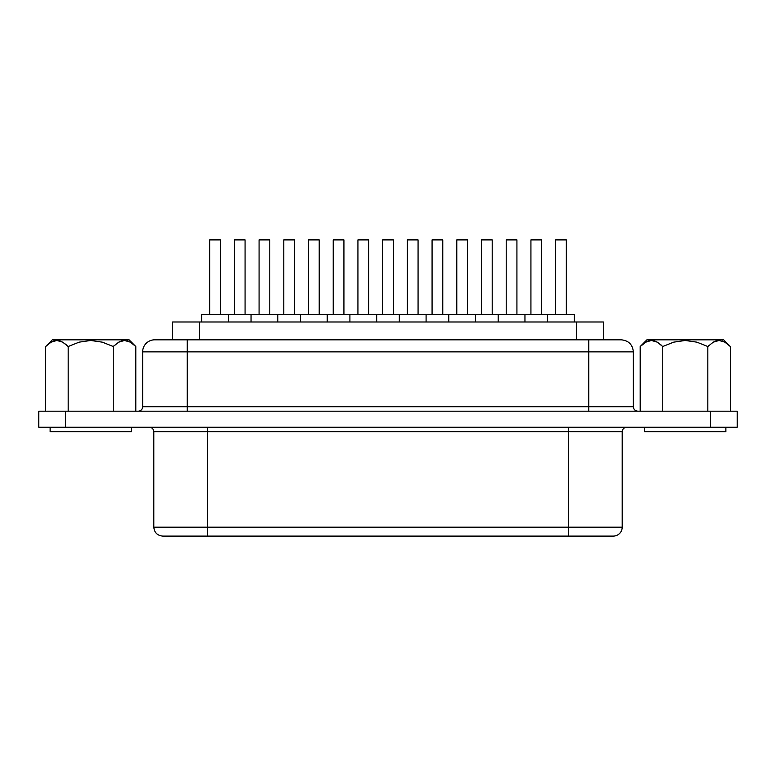 <?xml version="1.0" encoding="UTF-8"?>
<svg xmlns="http://www.w3.org/2000/svg" width="776" height="776" viewBox="0 0 776 776"><rect width="100%" height="100%" fill="white"/><g stroke="black" fill="none" stroke-linecap="round" stroke-linejoin="round"><path stroke-width="1.16" d="M646.757 341.595L640.19 346.513L646.883 339.82L723.668 339.82L730.352 346.513L724.852 342.138L719.042 340.47L713.241 342.187L707.819 346.513L696.887 342.168L685.286 340.47L673.675 342.158L662.733 346.513L662.733 389.639L662.733 346.513L657.233 342.138L651.423 340.47L645.622 342.187L651.423 340.47L654.352 340.897L657.233 342.138L662.733 346.513L662.733 411.193L662.733 346.513L673.675 342.158L685.286 340.47L696.887 342.168L707.819 346.513L707.819 411.193L707.819 346.513L713.241 342.187L719.042 340.47L724.852 342.138L730.352 346.513L730.352 411.193L730.352 346.513L723.668 339.82L646.883 339.82L640.19 346.513L640.19 411.193L640.19 346.513L645.622 342.187M641.374 345.378L640.19 346.513M649.939 340.596L648.561 340.906M652.548 340.538L651.578 340.47M655.71 341.392L654.614 340.974M661.298 345.145L657.485 342.294M709.041 345.339L707.993 346.329M714.735 341.43L713.387 342.1M717.907 340.548L716.2 340.897M723.63 341.518L722.078 340.926M130.3 342.138L135.81 346.513L129.117 339.82L52.331 339.82L45.648 346.513L51.07 342.187L56.871 340.47L62.681 342.138L68.181 346.513L79.123 342.158L90.734 340.47L102.335 342.168L113.267 346.513L118.689 342.187L121.541 340.926L124.49 340.47L130.3 342.138L124.49 340.47L118.689 342.187L113.267 346.513L102.335 342.168L90.734 340.47L79.123 342.158L68.181 346.513L62.681 342.138L56.871 340.47L51.07 342.187L45.648 346.513L45.648 411.193L45.648 346.513L52.331 339.82L129.117 339.82L135.81 346.513L135.81 411.193L135.81 346.513L130.3 342.138M644.681 427.256L644.681 431.718L725.87 431.718L725.87 427.256L725.87 431.718L644.681 431.718L644.681 427.256M50.13 427.256L50.13 431.718L131.319 431.718L131.319 427.256L131.319 431.718L50.13 431.718L50.13 427.256M541.638 314.396L541.638 239.9L530.929 239.9L530.929 314.396L530.929 239.9L541.638 239.9L541.638 314.396M547.613 314.396L399.33 314.396L399.33 321.982L399.33 314.396L201.624 314.396L201.624 321.982L201.624 314.396L228.386 314.396L228.386 321.982L228.386 314.396L251.046 314.396L251.046 321.982L251.046 314.396L277.818 314.396L277.818 321.982L277.818 314.396L300.477 314.396L300.477 321.982L300.477 314.396L327.239 314.396L327.239 321.982L327.239 314.396L349.908 314.396L349.908 321.982L349.908 314.396L376.67 314.396L376.67 321.982L376.67 314.396L426.092 314.396L426.092 321.982L426.092 314.396L448.761 314.396L448.761 321.982L448.761 314.396L475.523 314.396L475.523 321.982L475.523 314.396L498.182 314.396L498.182 321.982L498.182 314.396L524.954 314.396L524.954 321.982L524.954 314.396L547.613 314.396L547.613 321.982L547.613 314.396L574.376 314.396L547.613 314.396M492.207 314.396L492.207 239.9L481.498 239.9L481.498 314.396L481.498 239.9L492.207 239.9L492.207 314.396M442.776 314.396L442.776 239.9L432.077 239.9L432.077 314.396L432.077 239.9L442.776 239.9L442.776 314.396M245.071 314.396L245.071 239.9L234.362 239.9L234.362 314.396L234.362 239.9L245.071 239.9L245.071 314.396M294.502 314.396L294.502 239.9L283.793 239.9L283.793 314.396L283.793 239.9L294.502 239.9L294.502 314.396M343.923 314.396L343.923 239.9L333.224 239.9L333.224 314.396L333.224 239.9L343.923 239.9L343.923 314.396M566.344 314.396L566.344 239.9L555.645 239.9L555.645 314.396L555.645 239.9L566.344 239.9L566.344 314.396M574.376 321.982L574.376 314.396L574.376 321.982M516.923 314.396L516.923 239.9L506.214 239.9L506.214 314.396L506.214 239.9L516.923 239.9L516.923 314.396M467.491 314.396L467.491 239.9L456.783 239.9L456.783 314.396L456.783 239.9L467.491 239.9L467.491 314.396M418.07 314.396L418.07 239.9L407.361 239.9L407.361 314.396L407.361 239.9L418.07 239.9L418.07 314.396M220.355 314.396L220.355 239.9L209.656 239.9L209.656 314.396L209.656 239.9L220.355 239.9L220.355 314.396M269.786 314.396L269.786 239.9L259.077 239.9L259.077 314.396L259.077 239.9L269.786 239.9L269.786 314.396M319.217 314.396L319.217 239.9L308.509 239.9L308.509 314.396L308.509 239.9L319.217 239.9L319.217 314.396M393.354 314.396L393.354 239.9L382.646 239.9L382.646 314.396L382.646 239.9L393.354 239.9L393.354 314.396M368.639 314.396L368.639 239.9L357.93 239.9L357.93 314.396L357.93 239.9L368.639 239.9L368.639 314.396M172.631 339.82L172.631 321.982L199.393 321.982L199.393 339.82L199.393 321.982L603.369 321.982L603.369 339.82L603.369 321.982L172.65 321.982M633.352 406.74L588.741 406.74L588.741 411.193L588.741 406.74L187.258 406.74L187.258 411.193L187.258 351.868L633.352 351.868L588.741 351.868L588.741 406.74L142.648 406.74A4.462 4.462 0 0 1 138.186 411.193A4.462 4.462 0 0 0 142.648 406.74L187.258 406.74L187.258 351.868L142.648 351.868A12.047 12.047 0 0 1 154.696 339.82L621.275 339.82L588.741 339.82L588.741 406.74L633.352 406.74L633.352 351.868L633.352 406.74C633.633 409.427 635.117 410.921 637.814 411.193M207.338 427.256L207.338 431.718L153.803 431.718A4.462 4.462 0 0 0 149.341 427.256A4.462 4.462 0 0 1 153.803 431.718L153.803 527.176L153.803 431.718L568.663 431.718L568.663 527.176L153.803 527.176L207.338 527.176L207.338 536.1L207.338 427.256M162.727 536.1L568.663 536.1L568.663 527.176L568.663 536.1L613.273 536.1A8.924 8.924 0 0 0 622.197 527.176A8.924 8.924 0 0 1 613.273 536.1L162.727 536.1C157.324 535.556 154.356 532.578 153.803 527.176M65.562 427.256L737.2 427.256L737.2 411.193L710.438 411.193L737.2 411.193L737.2 427.256L65.562 427.256L65.562 411.193L710.438 411.193L710.438 427.256L710.438 411.193L38.8 411.193L65.562 411.193L65.562 427.256L38.8 427.256L65.562 427.256M622.197 527.176L568.663 527.176L622.197 527.176L622.197 431.718L568.663 431.718L568.663 527.176L207.338 527.176L207.338 431.718L568.663 431.718L568.663 427.256L568.663 431.718L622.187 431.718C622.478 429.021 623.962 427.537 626.659 427.256M38.8 411.193L38.8 427.256L38.8 411.193M187.258 351.868L588.741 351.868L588.741 339.82L187.258 339.82L187.258 351.868L187.258 339.82L154.696 339.82A12.047 12.047 0 0 0 142.648 351.868L187.258 351.868M576.607 321.982L576.607 339.82L576.607 321.982M118.883 342.08L121.279 341.013M130.339 342.168L135.81 346.513L130.339 342.158M51.905 341.741L53.874 340.945M56.987 340.47L60.169 341.013M62.759 342.187L68.181 346.513L68.181 411.193L68.181 346.513M113.267 411.193L113.267 346.513L113.267 411.193M645.661 342.168L648.426 340.945M651.539 340.47L654.721 341.013M657.311 342.187L662.733 346.513M713.435 342.08L715.831 341.013M724.891 342.168L730.352 346.513L723.668 339.82M46.531 345.65L52.331 339.82M54.029 340.897L55.387 340.596M57.928 340.528L57.055 340.47M61.168 341.392L60.111 340.994M66.814 345.204L62.934 342.294M114.489 345.339L113.451 346.329M123.355 340.548L121.415 340.974M120.183 341.43L118.835 342.1M129.078 341.518L127.439 340.906M142.648 406.74L142.648 351.868M633.352 351.868C632.615 344.573 628.599 340.557 621.304 339.82"/></g></svg>
